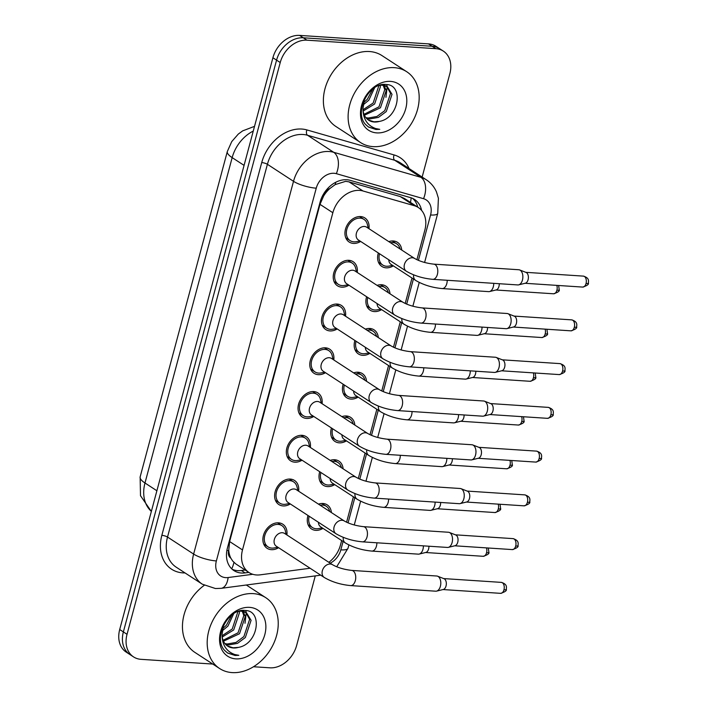 <?xml version="1.0" encoding="UTF-8"?>
<svg xmlns="http://www.w3.org/2000/svg" width="708" height="708" viewBox="0 0 708 708"><rect width="100%" height="100%" fill="white"/><g stroke="black" fill="none" stroke-linecap="round" stroke-linejoin="round"><path stroke-width="1.06" d="M318.467 504.14A14.372 10.965 -56.9 0 1 322.945 503.485A14.372 10.965 -56.9 0 1 327.202 504.875A14.372 10.965 -56.9 0 1 331.388 512.565M322.99 528.363A14.372 10.965 -56.9 0 1 315.75 530.336A14.372 10.965 -56.9 0 1 311.502 528.956A14.372 10.965 -56.9 0 1 308.007 515.495M330.194 460.395A14.372 10.965 -56.9 0 1 334.672 459.74A14.372 10.965 -56.9 0 1 338.92 461.12A14.372 10.965 -56.9 0 1 343.115 468.811M334.707 484.617A14.372 10.965 -56.9 0 1 327.477 486.591A14.372 10.965 -56.9 0 1 323.229 485.201A14.372 10.965 -56.9 0 1 319.733 471.74M341.92 416.64A14.372 10.965 -56.9 0 1 346.398 415.985A14.372 10.965 -56.9 0 1 350.646 417.366A14.372 10.965 -56.9 0 1 354.832 425.066M346.433 440.863A14.372 10.965 -56.9 0 1 339.203 442.836A14.372 10.965 -56.9 0 1 334.946 441.447A14.372 10.965 -56.9 0 1 331.459 427.986M353.637 372.886A14.372 10.965 -56.9 0 1 358.115 372.231A14.372 10.965 -56.9 0 1 362.372 373.62A14.372 10.965 -56.9 0 1 366.558 381.311M358.159 397.108A14.372 10.965 -56.9 0 1 350.92 399.082A14.372 10.965 -56.9 0 1 346.672 397.701A14.372 10.965 -56.9 0 1 343.176 384.232M365.363 329.14A14.372 10.965 -56.9 0 1 369.841 328.477A14.372 10.965 -56.9 0 1 374.089 329.866A14.372 10.965 -56.9 0 1 378.284 337.557M369.877 353.363A14.372 10.965 -56.9 0 1 362.646 355.327A14.372 10.965 -56.9 0 1 358.398 353.947A14.372 10.965 -56.9 0 1 354.903 340.486M377.09 285.386A14.372 10.965 -56.9 0 1 381.568 284.731A14.372 10.965 -56.9 0 1 385.816 286.112A14.372 10.965 -56.9 0 1 390.002 293.802M381.603 309.608A14.372 10.965 -56.9 0 1 374.373 311.582A14.372 10.965 -56.9 0 1 370.116 310.192A14.372 10.965 -56.9 0 1 366.629 296.732M388.807 241.632A14.372 10.965 -56.9 0 1 393.285 240.977A14.372 10.965 -56.9 0 1 397.542 242.357A14.372 10.965 -56.9 0 1 401.728 250.057M393.329 265.854A14.372 10.965 -56.9 0 1 386.09 267.828A14.372 10.965 -56.9 0 1 381.842 266.447A14.372 10.965 -56.9 0 1 378.346 252.977M278.589 547.709A14.372 10.965 -56.9 0 1 271.359 549.673A14.372 10.965 -56.9 0 1 267.102 548.293A14.372 10.965 -56.9 0 1 264.385 532.805A14.372 10.965 -56.9 0 1 278.554 522.823A14.372 10.965 -56.9 0 1 282.802 524.212A14.372 10.965 -56.9 0 1 286.899 534.956M290.315 503.954A14.372 10.965 -56.9 0 1 283.085 505.928A14.372 10.965 -56.9 0 1 278.828 504.538A14.372 10.965 -56.9 0 1 276.102 489.06A14.372 10.965 -56.9 0 1 290.28 479.077A14.372 10.965 -56.9 0 1 294.528 480.458A14.372 10.965 -56.9 0 1 298.626 491.202M302.033 460.2A14.372 10.965 -56.9 0 1 294.802 462.174A14.372 10.965 -56.9 0 1 290.554 460.793A14.372 10.965 -56.9 0 1 287.829 445.305A14.372 10.965 -56.9 0 1 301.997 435.323A14.372 10.965 -56.9 0 1 306.254 436.712A14.372 10.965 -56.9 0 1 310.352 447.456M313.759 416.454A14.372 10.965 -56.9 0 1 306.529 418.419A14.372 10.965 -56.9 0 1 302.272 417.039A14.372 10.965 -56.9 0 1 299.555 401.551A14.372 10.965 -56.9 0 1 313.724 391.568A14.372 10.965 -56.9 0 1 317.972 392.958A14.372 10.965 -56.9 0 1 322.069 403.702M325.485 372.7A14.372 10.965 -56.9 0 1 318.255 374.674A14.372 10.965 -56.9 0 1 313.998 373.284A14.372 10.965 -56.9 0 1 311.272 357.805A14.372 10.965 -56.9 0 1 325.45 347.823A14.372 10.965 -56.9 0 1 329.698 349.203A14.372 10.965 -56.9 0 1 333.795 359.947M337.203 328.946A14.372 10.965 -56.9 0 1 329.972 330.919A14.372 10.965 -56.9 0 1 325.724 329.53A14.372 10.965 -56.9 0 1 322.998 314.051A14.372 10.965 -56.9 0 1 337.167 304.068A14.372 10.965 -56.9 0 1 341.424 305.449A14.372 10.965 -56.9 0 1 345.522 316.202M348.929 285.191A14.372 10.965 -56.9 0 1 341.699 287.165A14.372 10.965 -56.9 0 1 337.442 285.784A14.372 10.965 -56.9 0 1 334.725 270.297A14.372 10.965 -56.9 0 1 348.894 260.314A14.372 10.965 -56.9 0 1 353.142 261.703A14.372 10.965 -56.9 0 1 357.239 272.447M360.655 241.446A14.372 10.965 -56.9 0 1 353.425 243.419A14.372 10.965 -56.9 0 1 349.168 242.03A14.372 10.965 -56.9 0 1 346.442 226.542A14.372 10.965 -56.9 0 1 360.62 216.568A14.372 10.965 -56.9 0 1 364.868 217.949A14.372 10.965 -56.9 0 1 368.965 228.693M416.915 259.712L424.844 230.135A25.364 19.346 123.1 0 0 418.348 207.541L404.525 198.532L400.303 196.585L349.017 181.868L345.663 181.337L335.167 184.611L329.857 188.549A8.452 6.452 123.1 0 0 323.768 195.55A25.364 6.46 -165 0 1 322.724 195.47M418.348 207.541A25.364 19.346 123.1 0 0 414.277 205.692L362.992 190.983A25.364 19.346 123.1 0 0 359.549 190.39A25.364 19.346 123.1 0 0 332.849 212.736L242.499 549.93A25.364 19.346 123.1 0 0 249.004 572.524A25.364 19.346 123.1 0 0 260.137 574.843L310.086 568.241M230.835 558.125A25.364 19.346 -56.9 0 1 228.755 550.169L228.64 550.585A8.452 6.452 123.1 0 0 230.835 558.125L232.684 561.028L235.782 563.904L249.004 572.524M323.768 195.55L323.662 195.966A25.364 19.346 -56.9 0 1 329.857 188.549M323.662 195.966L319.989 204.355L229.64 541.549L228.755 550.169M328.875 562.32A25.364 19.346 123.1 0 0 340.459 545.045L341.672 540.549M346.575 522.23L353.389 496.795M358.301 478.475L365.116 453.04M370.027 434.721L376.842 409.295M381.745 390.975L388.559 365.54M393.471 347.221L400.286 321.786M405.197 303.466L412.012 278.04M212.772 664.06L141.034 659.334A25.364 19.346 -56.9 0 1 133.529 656.891L129.865 654.502A25.364 19.346 -56.9 0 1 123.369 631.917L276.571 60.145A25.364 19.346 -56.9 0 1 303.272 37.79L432.172 46.277A25.364 19.346 -56.9 0 1 439.677 48.719A25.364 19.346 -56.9 0 0 432.172 46.277L303.272 37.79A25.364 19.346 -56.9 0 0 276.571 60.145L123.369 631.917A25.364 19.346 -56.9 0 0 129.865 654.502L126.201 652.112A25.364 19.346 -56.9 0 1 119.705 629.527L272.907 57.755A25.364 19.346 -56.9 0 1 299.608 35.4L428.508 43.887A25.364 19.346 -56.9 0 1 436.013 46.33L443.341 51.109A25.364 19.346 -56.9 0 1 449.846 73.694L422.145 177.071M421.605 210.426A25.364 19.346 123.1 0 0 414.578 199.479A25.364 19.346 123.1 0 0 410.507 197.629L350.248 180.345A25.364 19.346 123.1 0 0 346.805 179.752A25.364 19.346 123.1 0 0 320.104 202.099L227.427 548.001A25.364 19.346 123.1 0 0 233.923 570.586A25.364 19.346 123.1 0 0 245.056 572.905L248.827 572.409M133.529 656.891A25.364 19.346 -56.9 0 1 127.033 634.306L280.235 62.534A25.364 19.346 -56.9 0 1 306.936 40.179L435.836 48.666A25.364 19.346 -56.9 0 1 443.341 51.109M315.281 575.896L296.634 645.475A25.364 19.346 -56.9 0 1 269.934 667.821L253.499 666.741M245.163 570.02L241.393 570.515A25.364 19.346 -56.9 0 1 232.18 569.259M412.658 198.426A25.364 19.346 -56.9 0 1 417.738 207.152M368.257 228.233L367.39 224.524A12.682 9.673 123.1 0 0 363.947 219.365A12.682 9.673 123.1 0 0 360.195 218.144A12.682 9.673 123.1 0 0 347.69 226.949A12.682 9.673 123.1 0 0 350.088 240.614A12.682 9.673 123.1 0 0 353.841 241.835A12.682 9.673 123.1 0 0 356.204 241.685L359.947 240.986M364.416 226.463A7.611 5.806 123.1 0 0 356.921 231.755A7.611 5.806 123.1 0 0 358.363 239.95L406.374 271.244A7.611 5.806 123.1 0 1 404.312 264.916A7.611 5.806 123.1 0 1 412.428 257.765A7.611 5.806 123.1 0 1 414.684 258.5L366.673 227.197A7.611 5.806 123.1 0 0 364.416 226.463M432.756 279.333A7.611 4.522 93.8 0 0 437.252 274.872A7.611 4.522 93.8 0 0 437.376 274.43A7.611 4.522 93.8 0 0 433.756 264.146L518.831 269.748A7.611 4.522 93.8 0 1 519.654 269.934A7.611 4.522 93.8 0 1 520.23 270.235A7.611 4.522 93.8 0 1 522.451 280.032A7.611 4.522 93.8 0 1 518.672 284.855A7.611 4.522 93.8 0 1 517.831 284.935L432.756 279.333C422.826 278.403 414.03 275.713 406.374 271.244M519.654 269.934L526.071 272.438A5.496 3.266 93.8 0 1 526.486 272.651A5.496 3.266 93.8 0 1 528.088 279.731A5.496 3.266 93.8 0 1 525.363 283.218L518.672 284.855M400.073 248.977L400.064 248.933A12.682 9.673 123.1 0 0 396.613 243.782A12.682 9.673 123.1 0 0 392.86 242.552A12.682 9.673 123.1 0 0 390.471 242.711M379.515 253.738A12.682 9.673 123.1 0 0 382.762 265.031A12.682 9.673 123.1 0 0 386.515 266.252A12.682 9.673 123.1 0 0 388.869 266.102L392.621 265.394M388.789 259.792A7.611 5.806 123.1 0 0 391.028 264.358L415.773 280.492A7.611 5.806 123.1 0 1 413.596 274.846M493.733 283.35A7.611 4.522 93.8 0 1 493.317 286.731A7.611 4.522 93.8 0 1 489.538 291.563A7.611 4.522 93.8 0 1 488.697 291.634L442.155 288.572C432.225 287.652 423.428 284.952 415.773 280.492M499.255 283.713A5.496 3.266 93.8 0 1 498.954 286.43A5.496 3.266 93.8 0 1 496.228 289.917L489.538 291.563M356.531 271.987L355.664 268.279A12.682 9.673 123.1 0 0 352.221 263.119A12.682 9.673 123.1 0 0 348.469 261.898A12.682 9.673 123.1 0 0 335.964 270.704A12.682 9.673 123.1 0 0 338.371 284.368A12.682 9.673 123.1 0 0 342.123 285.589A12.682 9.673 123.1 0 0 344.477 285.439L348.221 284.731M352.699 270.217A7.611 5.806 123.1 0 0 345.194 275.5A7.611 5.806 123.1 0 0 346.637 283.696L394.648 314.998A7.611 5.806 123.1 0 1 392.586 308.67A7.611 5.806 123.1 0 1 400.71 301.519A7.611 5.806 123.1 0 1 402.958 302.254L354.947 270.952A7.611 5.806 123.1 0 0 352.699 270.217M421.03 323.087A7.611 4.522 93.8 0 0 425.526 318.618A7.611 4.522 93.8 0 0 425.658 318.175A7.611 4.522 93.8 0 0 422.03 307.9L507.105 313.502A7.611 4.522 93.8 0 1 507.928 313.688A7.611 4.522 93.8 0 1 508.512 313.98A7.611 4.522 93.8 0 1 510.725 323.777A7.611 4.522 93.8 0 1 506.946 328.609A7.611 4.522 93.8 0 1 506.105 328.689L421.03 323.087C411.1 322.158 402.303 319.467 394.648 314.998M507.928 313.688L514.344 316.193A5.496 3.266 93.8 0 1 514.769 316.405A5.496 3.266 93.8 0 1 516.371 323.476A5.496 3.266 93.8 0 1 513.636 326.963L506.946 328.609M344.814 315.733L343.946 312.024A12.682 9.673 123.1 0 0 340.495 306.865A12.682 9.673 123.1 0 0 336.743 305.644A12.682 9.673 123.1 0 0 324.237 314.458A12.682 9.673 123.1 0 0 326.645 328.114A12.682 9.673 123.1 0 0 330.397 329.335A12.682 9.673 123.1 0 0 332.751 329.193L336.495 328.485M340.973 313.971A7.611 5.806 123.1 0 0 333.468 319.255A7.611 5.806 123.1 0 0 334.911 327.45L382.922 358.752A7.611 5.806 123.1 0 1 380.869 352.425A7.611 5.806 123.1 0 1 388.984 345.265A7.611 5.806 123.1 0 1 391.232 346L343.221 314.706A7.611 5.806 123.1 0 0 340.973 313.971M409.312 366.832A7.611 4.522 93.8 0 0 413.808 362.372A7.611 4.522 93.8 0 0 413.932 361.93A7.611 4.522 93.8 0 0 410.313 351.646L495.379 357.248A7.611 4.522 93.8 0 1 496.211 357.434A7.611 4.522 93.8 0 1 496.786 357.735A7.611 4.522 93.8 0 1 499.007 367.532A7.611 4.522 93.8 0 1 495.228 372.364A7.611 4.522 93.8 0 1 494.379 372.435L409.312 366.832C399.374 365.912 390.586 363.213 382.922 358.752M496.211 357.434L502.627 359.938A5.496 3.266 93.8 0 1 503.043 360.16A5.496 3.266 93.8 0 1 504.645 367.231A5.496 3.266 93.8 0 1 501.91 370.718L495.228 372.364M333.087 359.487L332.22 355.779A12.682 9.673 123.1 0 0 328.777 350.619A12.682 9.673 123.1 0 0 325.025 349.398A12.682 9.673 123.1 0 0 312.52 358.204A12.682 9.673 123.1 0 0 314.918 371.868A12.682 9.673 123.1 0 0 318.671 373.089A12.682 9.673 123.1 0 0 321.034 372.939L324.777 372.24M329.247 357.717A7.611 5.806 123.1 0 0 321.751 363.009A7.611 5.806 123.1 0 0 323.193 371.204L371.204 402.507A7.611 5.806 123.1 0 1 369.142 396.17A7.611 5.806 123.1 0 1 377.258 389.019A7.611 5.806 123.1 0 1 379.515 389.754L331.503 358.452A7.611 5.806 123.1 0 0 329.247 357.717M397.586 410.587A7.611 4.522 93.8 0 0 402.082 406.126A7.611 4.522 93.8 0 0 402.206 405.684A7.611 4.522 93.8 0 0 398.586 395.4L483.661 401.002A7.611 4.522 93.8 0 1 484.484 401.188A7.611 4.522 93.8 0 1 485.06 401.489A7.611 4.522 93.8 0 1 487.281 411.286A7.611 4.522 93.8 0 1 483.502 416.109A7.611 4.522 93.8 0 1 482.661 416.189L397.586 410.587C387.657 409.658 378.86 406.967 371.204 402.507M484.484 401.188L490.901 403.693A5.496 3.266 93.8 0 1 491.317 403.905A5.496 3.266 93.8 0 1 492.918 410.985A5.496 3.266 93.8 0 1 490.193 414.472L483.502 416.109M321.361 403.241L320.494 399.533A12.682 9.673 123.1 0 0 317.051 394.374A12.682 9.673 123.1 0 0 313.299 393.152A12.682 9.673 123.1 0 0 300.794 401.958A12.682 9.673 123.1 0 0 303.201 415.623A12.682 9.673 123.1 0 0 306.953 416.844A12.682 9.673 123.1 0 0 309.308 416.693L313.051 415.985M317.529 401.471A7.611 5.806 123.1 0 0 310.024 406.755A7.611 5.806 123.1 0 0 311.467 414.959L359.478 446.252A7.611 5.806 123.1 0 1 357.416 439.925A7.611 5.806 123.1 0 1 365.54 432.774A7.611 5.806 123.1 0 1 367.788 433.508L319.777 402.206A7.611 5.806 123.1 0 0 317.529 401.471M385.86 454.341A7.611 4.522 93.8 0 0 390.356 449.872A7.611 4.522 93.8 0 0 390.489 449.438A7.611 4.522 93.8 0 0 386.86 439.155L471.935 444.757A7.611 4.522 93.8 0 1 472.758 444.943A7.611 4.522 93.8 0 1 473.342 445.244A7.611 4.522 93.8 0 1 475.555 455.032A7.611 4.522 93.8 0 1 471.776 459.864A7.611 4.522 93.8 0 1 470.935 459.943L385.86 454.341C375.93 453.412 367.133 450.722 359.478 446.252M472.758 444.943L479.174 447.447A5.496 3.266 93.8 0 1 479.599 447.66A5.496 3.266 93.8 0 1 481.201 454.731A5.496 3.266 93.8 0 1 478.466 458.226L471.776 459.864M388.347 292.723L388.338 292.687A12.682 9.673 123.1 0 0 384.895 287.528A12.682 9.673 123.1 0 0 381.143 286.306A12.682 9.673 123.1 0 0 378.745 286.466M367.788 297.493A12.682 9.673 123.1 0 0 371.045 308.776A12.682 9.673 123.1 0 0 374.789 309.998A12.682 9.673 123.1 0 0 377.152 309.847L380.895 309.148M377.072 303.537A7.611 5.806 123.1 0 0 379.311 308.113L404.047 324.237A7.611 5.806 123.1 0 1 401.87 318.6M482.015 327.096A7.611 4.522 93.8 0 1 481.59 330.486A7.611 4.522 93.8 0 1 477.811 335.309A7.611 4.522 93.8 0 1 476.971 335.388L430.437 332.326C420.499 331.397 411.702 328.707 404.047 324.237M487.529 327.459A5.496 3.266 93.8 0 1 487.237 330.185A5.496 3.266 93.8 0 1 484.502 333.672L477.811 335.309M376.621 336.477L376.612 336.442A12.682 9.673 123.1 0 0 373.169 331.282A12.682 9.673 123.1 0 0 369.417 330.061A12.682 9.673 123.1 0 0 367.027 330.22M356.062 341.238A12.682 9.673 123.1 0 0 359.319 352.531A12.682 9.673 123.1 0 0 363.071 353.752A12.682 9.673 123.1 0 0 365.425 353.602L369.169 352.903M365.346 347.292A7.611 5.806 123.1 0 0 367.585 351.867L392.321 367.992A7.611 5.806 123.1 0 1 390.152 362.354M470.289 370.85A7.611 4.522 93.8 0 1 469.873 374.24A7.611 4.522 93.8 0 1 466.094 379.063A7.611 4.522 93.8 0 1 465.245 379.143L418.711 376.081C408.781 375.151 399.985 372.452 392.321 367.992M475.803 371.213A5.496 3.266 93.8 0 1 475.51 373.939A5.496 3.266 93.8 0 1 472.785 377.426L466.094 379.063M364.903 380.231L364.894 380.187A12.682 9.673 123.1 0 0 361.443 375.036A12.682 9.673 123.1 0 0 357.69 373.815A12.682 9.673 123.1 0 0 355.301 373.966M344.345 384.993A12.682 9.673 123.1 0 0 347.593 396.285A12.682 9.673 123.1 0 0 351.345 397.507A12.682 9.673 123.1 0 0 353.699 397.356L357.452 396.648M353.619 391.046A7.611 5.806 123.1 0 0 355.859 395.613L380.603 411.746A7.611 5.806 123.1 0 1 378.426 406.109M458.563 414.605A7.611 4.522 93.8 0 1 458.147 417.986A7.611 4.522 93.8 0 1 454.368 422.818A7.611 4.522 93.8 0 1 453.527 422.888L406.985 419.826C397.055 418.906 388.258 416.207 380.603 411.746M464.085 414.968A5.496 3.266 93.8 0 1 463.784 417.685A5.496 3.266 93.8 0 1 461.058 421.171L454.368 422.818M373.063 146.627A42.276 32.241 -56.9 0 1 360.558 142.556A42.276 32.241 -56.9 0 1 352.54 97.014A42.276 32.241 -56.9 0 1 394.223 67.658A42.276 32.241 -56.9 0 1 406.728 71.729A42.276 32.241 -56.9 0 1 414.746 117.271A42.276 32.241 -56.9 0 1 373.063 146.627M360.558 142.556L335.813 126.431A42.276 32.241 -56.9 0 1 327.804 80.889A42.276 32.241 -56.9 0 1 369.488 51.534A42.276 32.241 -56.9 0 1 381.993 55.605L406.728 71.729M365.85 117.608L368.169 118.032L376.966 116.457L384.816 110.607L390.568 93.394L386.639 86.332M366.417 118.28L369.629 118.979L378.417 117.404L386.267 111.563L392.02 94.341L387.391 86.765L383.028 84.553M387.391 86.765L382.108 85.172L379.302 85.403M364.009 114.307L379.001 106.82L384.754 89.597L383.187 85.252M364.408 115.227L380.453 107.766L386.205 90.544L384.117 85.411M363.036 109.731L373.178 103.023L378.886 85.553M363.177 111.032L374.638 103.97L380.391 86.757L380.054 85.279M363.478 102.784L367.364 99.235L372.806 88.978M363.124 104.917L368.815 100.182L374.665 87.668M368.31 119.962L373.992 121.82L379.302 121.431C399.241 118.165 403.905 84.739 386.276 84.526C369.31 81.783 353.425 112.05 365.691 124.599L368.594 127.086L375.975 129.493L379.754 129.334L375.762 128.573C367.222 125.502 362.965 118.802 362.992 108.466A19.116 14.576 -56.9 0 0 368.62 120.165A19.116 14.576 -56.9 0 0 374.275 122.006A19.116 14.576 -56.9 0 0 379.302 121.431M364.531 99.226L362.992 108.466M390.542 81.393A27.568 21.028 -56.9 0 1 405.764 108.598A27.568 21.028 -56.9 0 1 376.745 132.892A27.568 21.028 -56.9 0 1 361.522 105.687A27.568 21.028 -56.9 0 1 390.542 81.393M385.94 97.323L387.17 86.774M387.143 86.615L386.78 84.579M368.355 126.927L375.806 129.387L379.754 129.334M232.127 672.6A42.276 32.241 -56.9 0 1 219.622 668.529A42.276 32.241 -56.9 0 1 211.612 622.987A42.276 32.241 -56.9 0 1 253.287 593.623A42.276 32.241 -56.9 0 1 265.801 597.702A42.276 32.241 -56.9 0 1 273.81 643.245A42.276 32.241 -56.9 0 1 232.127 672.6M219.622 668.529L194.886 652.395A42.276 32.241 -56.9 0 1 204.223 585.339M224.923 643.572L227.241 643.997L236.029 642.43L243.879 636.58L249.632 619.358L245.703 612.296M225.48 644.245L228.693 644.944L237.49 643.377L245.34 637.527L251.092 620.305L246.455 612.739L242.092 610.517M246.455 612.739L241.171 611.137L238.366 611.376M223.082 640.271L238.065 632.784L243.817 615.562L242.251 611.225M223.471 641.2L239.516 633.731L245.269 616.518L243.189 611.385M222.1 635.704L232.251 628.996L237.95 611.526M222.241 637.005L233.702 629.943L239.454 612.721L239.118 611.252M222.542 628.748L226.427 625.199L231.87 614.951M222.188 630.89L227.887 626.146L233.729 613.632M227.374 645.926L233.056 647.793L238.366 647.404C258.314 644.13 262.978 610.703 245.34 610.491C228.383 607.747 212.497 638.014 224.763 650.563L227.666 653.059L235.038 655.458L238.826 655.307L234.835 654.546C226.286 651.475 222.029 644.767 222.064 634.43A19.116 14.576 -56.9 0 0 227.693 646.139A19.116 14.576 -56.9 0 0 233.348 647.979A19.116 14.576 -56.9 0 0 238.366 647.404M223.604 625.191L222.064 634.43M249.605 607.367A27.568 21.028 -56.9 0 1 264.827 634.572A27.568 21.028 -56.9 0 1 235.808 658.865A27.568 21.028 -56.9 0 1 220.586 631.66A27.568 21.028 -56.9 0 1 249.605 607.367M245.003 623.288L246.234 612.747M246.216 612.579L245.844 610.553M227.418 652.891L234.879 655.351L238.826 655.307M309.644 446.996L308.776 443.279A12.682 9.673 123.1 0 0 305.325 438.128A12.682 9.673 123.1 0 0 301.573 436.907A12.682 9.673 123.1 0 0 289.076 445.713A12.682 9.673 123.1 0 0 291.475 459.377A12.682 9.673 123.1 0 0 295.227 460.598A12.682 9.673 123.1 0 0 297.581 460.448L301.334 459.74M305.803 445.226A7.611 5.806 123.1 0 0 298.298 450.509A7.611 5.806 123.1 0 0 299.741 458.704L347.752 490.007A7.611 5.806 123.1 0 1 345.699 483.679A7.611 5.806 123.1 0 1 353.814 476.528A7.611 5.806 123.1 0 1 356.062 477.254L308.051 445.96A7.611 5.806 123.1 0 0 305.803 445.226M374.143 498.096A7.611 4.522 93.8 0 0 378.638 493.626A7.611 4.522 93.8 0 0 378.762 493.184A7.611 4.522 93.8 0 0 375.143 482.909L460.209 488.502A7.611 4.522 93.8 0 1 461.041 488.688A7.611 4.522 93.8 0 1 461.616 488.989A7.611 4.522 93.8 0 1 463.837 498.786A7.611 4.522 93.8 0 1 460.058 503.618A7.611 4.522 93.8 0 1 459.209 503.689L374.143 498.096C364.204 497.166 355.416 494.467 347.752 490.007M461.041 488.688L467.457 491.193A5.496 3.266 93.8 0 1 467.873 491.414A5.496 3.266 93.8 0 1 469.475 498.485A5.496 3.266 93.8 0 1 466.74 501.972L460.058 503.618M297.918 490.741L297.05 487.033A12.682 9.673 123.1 0 0 293.608 481.874A12.682 9.673 123.1 0 0 289.855 480.652A12.682 9.673 123.1 0 0 277.35 489.458A12.682 9.673 123.1 0 0 279.749 503.123A12.682 9.673 123.1 0 0 283.501 504.344A12.682 9.673 123.1 0 0 285.864 504.193L289.607 503.494M294.077 488.98A7.611 5.806 123.1 0 0 286.581 494.264A7.611 5.806 123.1 0 0 288.023 502.459L336.034 533.761A7.611 5.806 123.1 0 1 333.972 527.425A7.611 5.806 123.1 0 1 342.088 520.274A7.611 5.806 123.1 0 1 344.345 521.008L296.333 489.706A7.611 5.806 123.1 0 0 294.077 488.98M362.416 541.841A7.611 4.522 93.8 0 0 366.912 537.381A7.611 4.522 93.8 0 0 367.036 536.938A7.611 4.522 93.8 0 0 363.416 526.655L448.491 532.257A7.611 4.522 93.8 0 1 449.315 532.443A7.611 4.522 93.8 0 1 449.89 532.743A7.611 4.522 93.8 0 1 452.111 542.54A7.611 4.522 93.8 0 1 448.332 547.364A7.611 4.522 93.8 0 1 447.491 547.443L362.416 541.841C352.487 540.921 343.69 538.222 336.034 533.761M449.315 532.443L455.731 534.947A5.496 3.266 93.8 0 1 456.147 535.168A5.496 3.266 93.8 0 1 457.749 542.24A5.496 3.266 93.8 0 1 455.023 545.726L448.332 547.364M286.191 534.496L285.324 530.788A12.682 9.673 123.1 0 0 281.881 525.628A12.682 9.673 123.1 0 0 278.129 524.407A12.682 9.673 123.1 0 0 265.624 533.212A12.682 9.673 123.1 0 0 268.031 546.877A12.682 9.673 123.1 0 0 271.784 548.098A12.682 9.673 123.1 0 0 274.138 547.948L277.881 547.249M282.359 532.726A7.611 5.806 123.1 0 0 274.854 538.009A7.611 5.806 123.1 0 0 276.297 546.213L324.308 577.507A7.611 5.806 123.1 0 1 322.246 571.179A7.611 5.806 123.1 0 1 330.37 564.028A7.611 5.806 123.1 0 1 332.618 564.763L284.607 533.46A7.611 5.806 123.1 0 0 282.359 532.726M350.69 585.596A7.611 4.522 93.8 0 0 355.186 581.126A7.611 4.522 93.8 0 0 355.319 580.693A7.611 4.522 93.8 0 0 351.69 570.409L436.765 576.011A7.611 4.522 93.8 0 1 437.588 576.197A7.611 4.522 93.8 0 1 438.172 576.498A7.611 4.522 93.8 0 1 440.385 586.295A7.611 4.522 93.8 0 1 436.606 591.118A7.611 4.522 93.8 0 1 435.765 591.198L350.69 585.596C340.76 584.666 331.964 581.976 324.308 577.507M437.588 576.197L444.005 578.702A5.496 3.266 93.8 0 1 444.429 578.914A5.496 3.266 93.8 0 1 446.031 585.994A5.496 3.266 93.8 0 1 443.296 589.481L436.606 591.118M353.177 423.977L353.168 423.942A12.682 9.673 123.1 0 0 349.725 418.782A12.682 9.673 123.1 0 0 345.973 417.561A12.682 9.673 123.1 0 0 343.575 417.72M332.618 428.747A12.682 9.673 123.1 0 0 335.875 440.031A12.682 9.673 123.1 0 0 339.619 441.252A12.682 9.673 123.1 0 0 341.982 441.102L345.725 440.403M341.902 434.792A7.611 5.806 123.1 0 0 344.141 439.367L368.877 455.492A7.611 5.806 123.1 0 1 366.7 449.854M446.845 458.35A7.611 4.522 93.8 0 1 446.429 461.74A7.611 4.522 93.8 0 1 442.642 466.572A7.611 4.522 93.8 0 1 441.801 466.643L395.268 463.581C385.329 462.651 376.532 459.961 368.877 455.492M452.359 458.713A5.496 3.266 93.8 0 1 452.067 461.439A5.496 3.266 93.8 0 1 449.332 464.926L442.642 466.572M341.451 467.731L341.442 467.696A12.682 9.673 123.1 0 0 337.999 462.536A12.682 9.673 123.1 0 0 334.247 461.315A12.682 9.673 123.1 0 0 331.857 461.474M320.892 472.501A12.682 9.673 123.1 0 0 324.149 483.785A12.682 9.673 123.1 0 0 327.901 485.007A12.682 9.673 123.1 0 0 330.255 484.856L333.999 484.157M330.176 478.546A7.611 5.806 123.1 0 0 332.415 483.121L357.151 499.246A7.611 5.806 123.1 0 1 354.982 493.609M435.119 502.105A7.611 4.522 93.8 0 1 434.703 505.494A7.611 4.522 93.8 0 1 430.924 510.318A7.611 4.522 93.8 0 1 430.075 510.397L383.541 507.335C373.612 506.406 364.815 503.715 357.151 499.246M440.633 502.468A5.496 3.266 93.8 0 1 440.341 505.193A5.496 3.266 93.8 0 1 437.615 508.68L430.924 510.318M329.733 511.486L329.724 511.45A12.682 9.673 123.1 0 0 326.273 506.291A12.682 9.673 123.1 0 0 322.529 505.07A12.682 9.673 123.1 0 0 320.131 505.229M309.175 516.247A12.682 9.673 123.1 0 0 312.423 527.54A12.682 9.673 123.1 0 0 316.175 528.761A12.682 9.673 123.1 0 0 318.538 528.611L322.282 527.903M318.45 522.3A7.611 5.806 123.1 0 0 320.689 526.876L345.433 543.001A7.611 5.806 123.1 0 1 343.256 537.363M423.393 545.859A7.611 4.522 93.8 0 1 422.977 549.24A7.611 4.522 93.8 0 1 419.198 554.072A7.611 4.522 93.8 0 1 418.357 554.152L371.815 551.081C361.885 550.16 353.088 547.461 345.433 543.001M428.915 546.222A5.496 3.266 93.8 0 1 428.614 548.939A5.496 3.266 93.8 0 1 425.889 552.435L419.198 554.072M349.017 181.868L362.992 190.983M231.684 568.798A25.364 13.726 -97.5 0 0 233.932 562.418M410.463 202.408A25.364 15.974 -74 0 0 411.162 197.833M335.167 184.611A25.364 15.974 -74 0 0 335.831 182.23M228.64 550.585A25.364 6.46 -165 0 1 226.879 550.435M319.989 204.355L332.849 212.736M400.303 196.585L414.277 205.692M229.64 541.549L242.499 549.93M151.344 511.459L140.494 495.706L140.14 476.9A29.594 7.54 15 0 0 144.981 482.998A33.825 25.798 123.1 0 0 151.362 511.371M253.269 131.051A33.825 25.798 123.1 0 0 232.162 157.618A29.594 7.54 -165 0 1 227.321 151.521L231.737 141.6L238.313 134.06L242.667 130.874L254.526 126.351M244.074 165.38L232.162 157.618L144.981 482.998L156.884 490.759M119.705 629.527L127.033 634.306M272.907 57.755L280.235 62.534M299.608 35.4L306.936 40.179M428.508 43.887L435.836 48.666M418.401 260.376L430.57 214.984A16.912 12.894 123.1 0 0 423.526 198.691L336.335 173.672A16.912 12.894 123.1 0 0 334.043 173.283A16.912 12.894 123.1 0 0 316.246 188.178L216.365 560.94A16.912 12.894 123.1 0 0 225.702 577.631A16.912 12.894 123.1 0 0 228.118 577.542L252.765 574.285M216.365 560.94A16.912 4.31 15 0 1 193.629 554.072L293.51 181.319A33.825 25.798 -56.9 0 1 329.114 151.512A33.825 25.798 -56.9 0 1 333.698 152.3L307.582 135.281A33.825 25.798 123.1 0 0 302.997 134.485A33.825 25.798 123.1 0 0 267.403 164.291L167.522 537.053A33.825 25.798 123.1 0 0 176.186 567.17L202.302 584.188A33.825 25.798 -56.9 0 1 193.629 554.072L167.522 537.053A4.23 1.08 -165 0 0 161.84 535.337L261.721 162.575A4.23 1.08 -165 0 1 267.403 164.291L293.51 181.319A16.912 4.31 15 0 0 316.246 188.178M202.302 584.188L215.427 588.525L221.17 588.33A16.912 9.151 -97.5 0 0 228.118 577.542M261.721 162.575A38.046 29.019 -56.9 0 1 301.767 129.042A38.046 29.019 -56.9 0 1 306.927 129.936L394.117 154.946A38.046 29.019 -56.9 0 1 409.038 168.522M185.036 572.931A38.046 29.019 -56.9 0 1 161.84 535.337M336.335 173.672A16.912 10.647 -74 0 0 333.698 152.3L420.888 177.31L394.772 160.291L307.582 135.281A4.23 2.664 106 0 1 306.927 129.936M423.526 198.691A16.912 10.647 -74 0 0 420.888 177.31A33.825 25.798 -56.9 0 1 426.305 179.779L400.197 162.76A33.825 25.798 123.1 0 0 394.772 160.291A4.23 2.664 106 0 1 394.117 154.946M330.202 563.187A16.912 12.894 123.1 0 0 340.84 549.859L343.088 541.47M348.062 522.885L354.805 497.715M359.788 479.139L366.532 453.97M371.514 435.385L378.258 410.215M383.232 391.63L389.975 366.461M394.958 347.885L401.702 322.715M406.684 304.13L413.428 278.961M221.17 588.33L318.511 575.471A16.912 9.151 -97.5 0 0 320.29 574.887M340.84 549.859A16.912 4.31 15 0 0 348.009 548.266L348.894 544.948M430.57 214.984A16.912 4.31 15 0 0 437.739 213.382L438.402 198.231L436.482 191.948C434.269 186.868 430.871 182.806 426.305 179.779M241.393 570.515L245.056 572.905M582.684 287.085C587.091 285.696 588.985 284.342 588.357 283.023C588.578 280.872 589.383 277.943 583.41 276.12A5.496 3.266 93.8 0 1 586.029 283.545A5.496 3.266 93.8 0 1 582.684 287.085L525.053 283.288M588.357 283.023A5.496 1.398 -165 0 1 586.029 283.545M556.807 285.377A5.496 3.266 93.8 0 1 556.895 290.245A5.496 3.266 93.8 0 1 553.559 293.785L495.919 289.997M558.639 285.501L559.223 289.731A5.496 1.398 -165 0 1 556.895 290.245M447.199 280.279A7.611 4.522 93.8 0 1 446.783 283.669A7.611 4.522 93.8 0 1 446.651 284.112A7.611 4.522 93.8 0 1 442.155 288.572M570.967 330.84C575.365 329.45 577.259 328.096 576.631 326.777C576.852 324.618 577.666 321.697 571.683 319.866A5.496 3.266 93.8 0 1 574.303 327.291A5.496 3.266 93.8 0 1 570.967 330.84L513.335 327.043M576.631 326.777A5.496 1.398 -165 0 1 574.303 327.291M559.24 374.585C563.648 373.204 565.533 371.85 564.913 370.523C565.134 368.372 565.94 365.452 559.966 363.62A5.496 3.266 93.8 0 1 562.577 371.045A5.496 3.266 93.8 0 1 559.24 374.585L501.609 370.797M564.913 370.523A5.496 1.398 -165 0 1 562.577 371.045M547.514 418.339C551.921 416.95 553.815 415.596 553.187 414.277C553.408 412.127 554.214 409.197 548.24 407.374A5.496 3.266 93.8 0 1 550.859 414.799A5.496 3.266 93.8 0 1 547.514 418.339L489.883 414.543M553.187 414.277A5.496 1.398 -165 0 1 550.859 414.799M535.797 462.094C540.195 460.704 542.089 459.35 541.461 458.032C541.682 455.872 542.496 452.952 536.514 451.12A5.496 3.266 93.8 0 1 539.133 458.545A5.496 3.266 93.8 0 1 535.797 462.094L478.165 458.297M541.461 458.032A5.496 1.398 -165 0 1 539.133 458.545M545.089 329.131A5.496 3.266 93.8 0 1 545.169 333.999A5.496 3.266 93.8 0 1 541.832 337.539L484.201 333.742M546.921 329.255L547.496 333.477A5.496 1.398 -165 0 1 545.169 333.999M435.473 324.034A7.611 4.522 93.8 0 1 435.057 327.423A7.611 4.522 93.8 0 1 434.924 327.857A7.611 4.522 93.8 0 1 430.437 332.326M533.363 372.886A5.496 3.266 93.8 0 1 533.443 377.753A5.496 3.266 93.8 0 1 530.106 381.293L472.475 377.497M535.195 373.001L535.779 377.231A5.496 1.398 -165 0 1 533.443 377.753M423.747 367.788A7.611 4.522 93.8 0 1 423.331 371.169A7.611 4.522 93.8 0 1 423.207 371.611A7.611 4.522 93.8 0 1 418.711 376.081M521.637 416.64A5.496 3.266 93.8 0 1 521.725 421.499A5.496 3.266 93.8 0 1 518.389 425.048L460.749 421.251M523.469 416.755L524.053 420.986A5.496 1.398 -165 0 1 521.725 421.499M412.029 411.543A7.611 4.522 93.8 0 1 411.614 414.923A7.611 4.522 93.8 0 1 411.481 415.366A7.611 4.522 93.8 0 1 406.985 419.826M524.07 505.839C528.478 504.459 530.363 503.105 529.743 501.786C529.965 499.627 530.77 496.706 524.796 494.874A5.496 3.266 93.8 0 1 527.407 502.299A5.496 3.266 93.8 0 1 524.07 505.839L466.439 502.052M529.743 501.786A5.496 1.398 -165 0 1 527.407 502.299M512.344 549.594C516.751 548.213 518.645 546.859 518.017 545.532C518.238 543.381 519.044 540.452 513.07 538.629A5.496 3.266 93.8 0 1 515.69 546.054A5.496 3.266 93.8 0 1 512.344 549.594L454.713 545.797M518.017 545.532A5.496 1.398 -165 0 1 515.69 546.054M500.627 593.348C505.025 591.959 506.919 590.605 506.291 589.286C506.512 587.136 507.326 584.206 501.344 582.383A5.496 3.266 93.8 0 1 503.963 589.808A5.496 3.266 93.8 0 1 500.627 593.348L442.996 589.552M506.291 589.286A5.496 1.398 -165 0 1 503.963 589.808M509.919 460.386A5.496 3.266 93.8 0 1 509.999 465.253A5.496 3.266 93.8 0 1 506.663 468.793L449.031 465.006M511.751 460.51L512.327 464.731A5.496 1.398 -165 0 1 509.999 465.253M400.303 455.288A7.611 4.522 93.8 0 1 399.887 458.678A7.611 4.522 93.8 0 1 399.755 459.12A7.611 4.522 93.8 0 1 395.268 463.581M498.193 504.14A5.496 3.266 93.8 0 1 498.273 509.008A5.496 3.266 93.8 0 1 494.936 512.548L437.305 508.751M500.025 504.264L500.609 508.486A5.496 1.398 -165 0 1 498.273 509.008M388.577 499.043A7.611 4.522 93.8 0 1 388.161 502.423A7.611 4.522 93.8 0 1 388.037 502.866A7.611 4.522 93.8 0 1 383.541 507.335M486.467 547.895A5.496 3.266 93.8 0 1 486.555 552.753A5.496 3.266 93.8 0 1 483.219 556.302L425.579 552.505M488.299 548.01L488.883 552.24A5.496 1.398 -165 0 1 486.555 552.753M376.86 542.797A7.611 4.522 93.8 0 1 376.444 546.178A7.611 4.522 93.8 0 1 376.311 546.62A7.611 4.522 93.8 0 1 371.815 551.081M140.14 476.9L227.321 151.521M318.511 575.471L320.627 575.117M336.689 566.781L348.009 548.266M354.248 524.991L360.62 501.193M365.965 481.236L372.346 457.448M377.691 437.482L384.063 413.693M389.418 393.736L395.79 369.939M401.135 349.982L407.516 326.193M412.861 306.228L419.233 282.439M424.588 262.482L437.739 213.382M350.088 240.614L345.769 237.799M363.947 219.365L359.62 216.551M433.756 264.146C426.057 263.243 419.702 261.358 414.684 258.5M583.41 276.12L525.779 272.323M382.762 265.031L378.444 262.208M396.613 243.782L392.294 240.959M553.559 293.785C557.957 292.404 559.851 291.05 559.223 289.731M338.371 284.368L334.043 281.545M352.221 263.119L347.902 260.296M422.03 307.9C414.33 306.989 407.976 305.113 402.958 302.254M571.683 319.866L514.052 316.078M326.645 328.114L322.326 325.299M340.495 306.865L336.176 304.051M410.313 351.646C402.613 350.743 396.25 348.858 391.232 346M559.966 363.62L502.335 359.823M314.918 371.868L310.6 369.054M328.777 350.619L324.45 347.805M398.586 395.4C390.887 394.498 384.533 392.613 379.515 389.754M548.24 407.374L490.609 403.578M303.201 415.623L298.873 412.799M317.051 394.374L312.732 391.559M386.86 439.155C379.161 438.243 372.806 436.367 367.788 433.508M536.514 451.12L478.882 447.332M371.045 308.776L366.717 305.962M384.895 287.528L380.568 284.713M541.832 337.539C546.231 336.158 548.125 334.804 547.496 333.477M359.319 352.531L355 349.717M373.169 331.282L368.85 328.468M530.106 381.293C534.513 379.904 536.399 378.55 535.779 377.231M347.593 396.285L343.274 393.462M361.443 375.036L357.124 372.213M518.389 425.048C522.787 423.658 524.681 422.304 524.053 420.986M265.801 597.702L246.331 585.012M291.475 459.377L287.156 456.554M305.325 438.128L301.006 435.305M375.143 482.909C367.443 481.998 361.08 480.113 356.062 477.254M524.796 494.874L467.165 491.078M279.749 503.123L275.43 500.308M293.608 481.874L289.28 479.059M363.416 526.655C355.717 525.752 349.363 523.867 344.345 521.008M513.07 538.629L455.439 534.832M268.031 546.877L263.703 544.063M281.881 525.628L277.563 522.814M351.69 570.409C343.991 569.498 337.636 567.621 332.618 564.763M501.344 582.383L443.712 578.586M335.875 440.031L331.548 437.217M349.725 418.782L345.398 415.968M506.663 468.793C511.061 467.413 512.955 466.059 512.327 464.731M324.149 483.785L319.83 480.971M337.999 462.536L333.68 459.722M494.936 512.548C499.344 511.158 501.229 509.804 500.609 508.486M312.423 527.54L308.104 524.716M326.273 506.291L321.954 503.468M483.219 556.302C487.617 554.913 489.511 553.559 488.883 552.24"/></g></svg>
